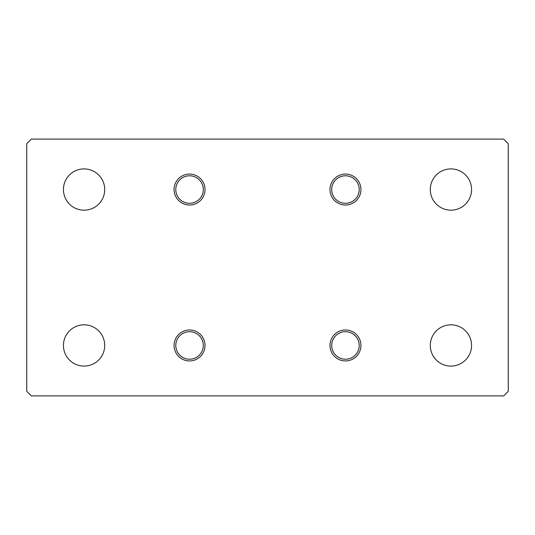 <?xml version="1.0" encoding="UTF-8"?>
<svg xmlns="http://www.w3.org/2000/svg" width="535" height="535" viewBox="0 0 535 535"><rect width="100%" height="100%" fill="white"/><g stroke="black" fill="none" stroke-linecap="round" stroke-linejoin="round"><path stroke-width="0.8" d="M195.007 332.83A13.756 13.756 0 0 0 176.918 339.992A13.756 13.756 0 0 0 184.073 358.082A13.756 13.756 0 0 0 202.17 350.927A13.756 13.756 0 0 0 195.007 332.83M450.931 210.181A20.638 20.638 0 0 1 430.294 189.544A20.638 20.638 0 0 1 450.931 168.906A20.638 20.638 0 0 1 471.562 189.544A20.638 20.638 0 0 1 450.931 210.181M450.931 366.094A20.638 20.638 0 0 1 430.294 345.456A20.638 20.638 0 0 1 450.931 324.819A20.638 20.638 0 0 1 471.562 345.456A20.638 20.638 0 0 1 450.931 366.094M84.069 168.906A20.638 20.638 0 0 0 63.438 189.544A20.638 20.638 0 0 0 84.069 210.181A20.638 20.638 0 0 0 104.706 189.544A20.638 20.638 0 0 0 84.069 168.906M84.069 324.819A20.638 20.638 0 0 0 63.438 345.456A20.638 20.638 0 0 0 84.069 366.094A20.638 20.638 0 0 0 104.706 345.456A20.638 20.638 0 0 0 84.069 324.819M345.456 329.981A15.475 15.475 0 0 0 329.981 345.456A15.475 15.475 0 0 0 345.456 360.931A15.475 15.475 0 0 0 360.931 345.456A15.475 15.475 0 0 0 345.456 329.981M345.456 174.069A15.475 15.475 0 0 0 329.981 189.544A15.475 15.475 0 0 0 345.456 205.019A15.475 15.475 0 0 0 360.931 189.544A15.475 15.475 0 0 0 345.456 174.069M189.544 174.069A15.475 15.475 0 0 0 174.069 189.544A15.475 15.475 0 0 0 189.544 205.019A15.475 15.475 0 0 0 205.019 189.544A15.475 15.475 0 0 0 189.544 174.069M189.544 329.981A15.475 15.475 0 0 0 174.069 345.456A15.475 15.475 0 0 0 189.544 360.931A15.475 15.475 0 0 0 205.019 345.456A15.475 15.475 0 0 0 189.544 329.981M508.25 391.312L508.25 143.688L503.662 139.1L31.338 139.1L26.75 143.688L26.75 391.312L31.338 395.9L503.662 395.9L508.25 391.312M202.17 195.007A13.756 13.756 0 0 0 195.007 176.918A13.756 13.756 0 0 0 176.918 184.073A13.756 13.756 0 0 0 184.073 202.17A13.756 13.756 0 0 0 202.17 195.007M339.992 202.17A13.756 13.756 0 0 0 358.082 195.007A13.756 13.756 0 0 0 350.927 176.918A13.756 13.756 0 0 0 332.83 184.073A13.756 13.756 0 0 0 339.992 202.17M332.83 339.992A13.756 13.756 0 0 0 339.992 358.082A13.756 13.756 0 0 0 358.082 350.927A13.756 13.756 0 0 0 350.927 332.83A13.756 13.756 0 0 0 332.83 339.992"/></g></svg>
